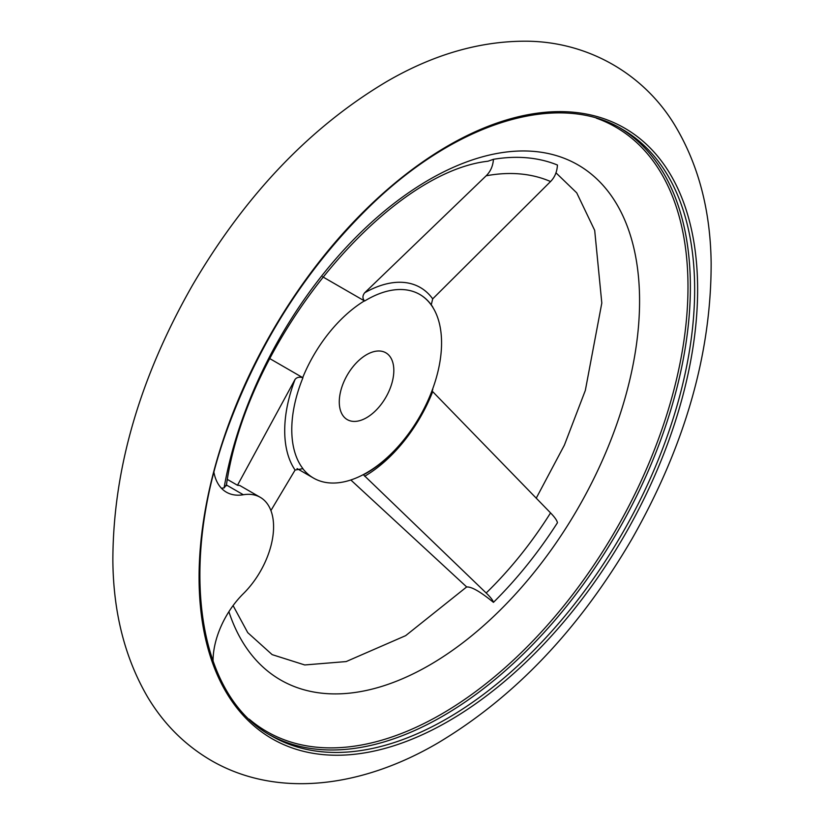 <?xml version="1.0" encoding="UTF-8"?>
<svg xmlns="http://www.w3.org/2000/svg" width="824" height="824" viewBox="0 0 824 824"><rect width="100%" height="100%" fill="white"/><g stroke="black" fill="none" stroke-linecap="round" stroke-linejoin="round"><path stroke-width="1.24" d="M213.983 472.646A64.293 37.121 120 0 0 226.394 492.186A64.293 37.121 120 0 0 243.327 494.75L226.466 485.017M226.363 484.955L224.077 487.932L221.388 488.21M213.076 661.301A64.293 37.121 120 0 1 243.327 593.692A64.293 37.121 120 0 0 260.271 497.325L239.753 485.48L237.487 485.264L295.095 379.349C296.928 377.217 299.545 376.681 302.933 377.752L269.87 358.656M302.707 377.619A106.08 61.244 -60 0 1 364.393 300.873L364.62 301.017C362.375 298.504 362.395 295.764 364.672 292.788L486.17 175.79C490.517 171.536 492.948 166.046 493.452 159.31A287.895 166.221 -60 0 1 557.436 165.027C557.065 171.773 554.779 177.273 550.556 181.537L432.693 298.865L431.261 304.849M364.62 301.017A106.08 61.244 -60 0 1 419.828 294.477A106.08 61.244 -60 0 1 432.806 307.105L432.569 306.971A106.08 61.244 -60 0 1 432.569 389.216A106.08 61.244 -60 0 1 364.393 474.037A106.08 61.244 -60 0 1 313.511 478.075A106.08 61.244 -60 0 1 302.717 468.547M270.911 510.55L295.095 470.041L302.933 468.66A106.08 61.244 -60 0 1 302.933 377.752M350.818 479.98L466.724 586.987C471.483 586.575 480.392 591.694 493.452 602.354C492.948 600.315 490.527 597.194 486.17 592.992L363.271 474.634M432.569 389.216L432.806 389.35A106.08 61.244 -60 0 1 364.62 474.171L364.393 474.037M493.452 159.31L487.952 161.226C385.993 172.69 246.438 340.013 226.332 485.769M364.393 300.873L322.637 276.771M260.271 497.325A64.293 37.121 120 0 0 243.327 494.75M237.487 485.264L227.455 479.475M364.672 476.251A112.352 64.869 -60 0 0 432.693 391.637L550.556 512.899C554.779 517.266 557.065 520.552 557.436 522.756A287.895 166.221 -60 0 1 493.452 602.354M366.556 417.706A38.574 22.269 -60 0 1 347.264 419.612A38.574 22.269 -60 0 1 347.264 375.075A38.574 22.269 -60 0 1 385.838 352.796A38.574 22.269 -60 0 1 391.75 383.706A38.574 22.269 -60 0 1 366.556 417.706M419.715 294.405A106.08 61.244 -60 0 1 432.569 306.971M295.095 470.041A112.352 64.869 -60 0 1 295.095 379.349M619.936 127.947A350.385 202.292 -60 0 1 670.932 409.404A350.385 202.292 -60 0 1 442.622 716.211A350.385 202.292 -60 0 1 269.582 734.781M596.288 118.151A348.964 201.478 -60 0 1 673.888 389.948A348.964 201.478 -60 0 1 441.231 714.254A348.964 201.478 -60 0 1 249.281 719.197M446.896 718.683A350.385 202.292 -60 0 1 271.704 736.038C195.844 695.147 177.212 560.959 229.628 422.939C261.435 338.777 308.155 266.564 369.801 206.299C456.753 121.571 558.703 90.856 622.089 129.152A350.385 202.292 -60 0 1 675.793 409.919A350.385 202.292 -60 0 1 446.896 718.683M448.349 721.268A352.528 203.528 -60 0 1 232.471 414.153A352.528 203.528 -60 0 1 664.226 164.872A352.528 203.528 -60 0 1 448.349 721.268M224.077 487.932A297.382 171.691 -60 0 1 542.346 152.43A297.382 171.691 -60 0 1 557.467 540.925A297.382 171.691 -60 0 1 228.897 611.696M364.672 292.788A112.352 64.869 -60 0 1 432.693 298.865M550.556 512.899A269.829 155.787 -60 0 1 486.17 592.992M486.17 175.79A269.829 155.787 -60 0 1 550.556 181.537M437.729 743.083C514.433 697.32 579.159 629.309 631.905 539.04C684.909 445.836 711.318 353.764 711.143 262.815C710.463 211.099 698.752 165.902 676.01 127.226C645.831 75.561 589.778 41.736 526.629 41.2C480.114 40.963 433.537 54.394 386.878 81.483C310.164 127.071 245.377 194.969 192.528 285.166C139.647 377.866 113.094 469.577 112.857 560.279C113.29 612.438 124.888 658.036 147.64 697.063C163.955 724.327 185.482 745.669 212.232 761.077C277.698 798.384 361.808 787.548 437.729 743.083M233.079 605.589L247.746 632.647L272.147 654.627L304.756 664.958L346.173 661.569L405.655 635.654L466.672 586.935M536.197 498.252L564.389 445.135L585.339 390.401L601.808 303.047L594.691 230.37L576.728 192.857L555.973 172.824M297.062 468.578L313.511 478.075"/></g></svg>
